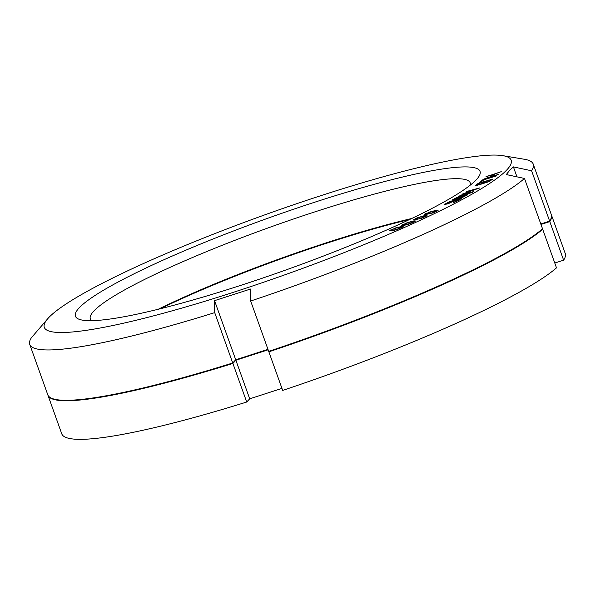 <?xml version="1.0" encoding="UTF-8"?>
<svg xmlns="http://www.w3.org/2000/svg" width="595" height="595" viewBox="0 0 595 595"><rect width="100%" height="100%" fill="white"/><g stroke="black" fill="none" stroke-linecap="round" stroke-linejoin="round"><path stroke-width="0.89" d="M541.576 229.611L542.685 229.254L556.504 267.847A267.4 34.094 160.3 0 1 282.677 390.409L268.858 351.824A267.4 34.094 -19.7 0 0 542.685 229.254M47.868 394.991A267.4 34.094 -19.7 0 0 47.942 395.221A267.4 34.094 -19.7 0 0 232.898 363.441L235.88 360.228L249.699 398.814L246.717 402.027A267.4 34.094 160.3 0 1 61.754 433.807L47.942 395.221M551.431 214.944L565.25 253.53A267.4 34.094 160.3 0 1 563.621 260.179L549.802 221.593A267.4 34.094 -19.7 0 0 551.431 214.944A267.4 34.094 -19.7 0 0 551.349 214.721M549.802 221.593L540.959 224.449M268.858 351.824L269.542 351.08M268.137 349.808L235.88 360.228M409.672 219.473A201.764 25.726 -19.7 0 0 160.36 308.745M281.948 388.394L249.699 398.814M563.621 260.179L554.778 263.035M246.717 402.027L232.898 363.441M421.654 218.32L427.098 215.747L423.677 215.866L416.85 217.978L413.19 220.083L421.654 218.32M48.507 317.856A247.951 31.609 160.3 0 1 269.014 213.345A247.951 31.609 160.3 0 1 502.946 155.682A247.951 31.609 160.3 0 1 506.977 169.731A247.951 31.609 160.3 0 1 234.259 292.033A247.951 31.609 160.3 0 1 47.793 318.652A247.951 31.609 160.3 0 1 48.507 317.856M79.075 307.979A214.892 27.4 160.3 0 1 315.424 201.988A214.892 27.4 160.3 0 1 477.034 178.917A214.892 27.4 160.3 0 1 476.409 179.608A214.892 27.4 160.3 0 1 285.303 270.182A214.892 27.4 160.3 0 1 82.564 320.155A214.892 27.4 160.3 0 1 79.075 307.979M486.055 176.492L492.727 174.655L490.689 176.641L483.147 179.333L498.335 174.491L492.63 176.023L494.668 174.037L501.243 171.658L486.152 176.752M496.788 175.815L482.456 179.935L479.042 182.739L480.946 182.152L483.787 179.816L496.788 175.815M481.511 184.048L489.097 181.601L492.764 179.065L478.202 183.386L475.16 185.737L481.511 184.048M470.266 192.728L458.633 196.194L472.192 192.527L473.627 191.657L463.914 193.479L479.868 187.886L466.309 191.545L476.022 189.247L461.832 194.253L470.37 193.018M457.399 197.235L452.773 199.593L453.992 199.846L462.241 197.577L467.945 194.602L460.508 196.164L457.481 197.466M453.278 200.946L450.489 202.679L446.674 203.951L445.7 204.011L446.302 203.453L452.312 200.768L449.218 201.809L444.056 204.583L448.176 203.765L454.989 200.418L459.184 199.414L453.42 202.508L454.729 202.188L461.482 198.566L454.669 200.203L453.278 200.946L453.487 201.534M436.373 210.251L429.196 212.177L424.071 214.899L433.093 212.854L437.741 210.771L438.218 210.139L436.373 210.251L436.752 211.314M414.18 220.909L407.62 222.485L401.692 225.379L404.786 225.208L409.568 223.906L414.596 221.779L415.503 221.013L414.18 220.909L414.507 221.823M402.131 226.397L395.928 227.796L389.628 230.756L392.291 230.763L396.88 229.573L402.064 227.446L403.179 226.613L402.131 226.397L402.421 227.216M490.206 180.121L487.357 182.063L483.638 183.171L485.87 181.408L490.206 180.121L490.436 180.761M479.265 184.614L477.138 185.097L479.369 183.342L484.018 181.958L479.354 184.867M465.863 195.696L461.408 197.614L460.292 197.562L465.193 195.301L466.212 195.16L465.982 196.015M455.681 198.291L460.984 196.491L455.718 199.124L454.335 199.31L455.681 198.291M425.7 214.163L431.739 211.597L436.589 210.875L430.549 213.441L425.7 214.163L425.923 214.788M414.886 219.339L421.119 216.766L425.499 216.253L419.259 218.834L414.886 219.339L415.132 220.016M403.455 224.627L409.851 222.054L413.733 221.757L407.337 224.33L403.455 224.627L403.715 225.371M391.451 230.005L395.824 228.071L401.38 227.015L396.991 229.298L393.474 230.183L391.451 230.005M540.803 223.995L549.639 221.139L531.61 170.787L513.396 166.89L509.692 170.319L506.278 174.558L524.493 178.455L542.521 228.8A267.4 34.094 -19.7 0 1 268.695 351.37L250.666 301.018A267.4 34.094 -19.7 0 0 524.493 178.455M531.61 170.787A267.4 34.094 -19.7 0 0 533.246 164.138A267.4 34.094 -19.7 0 0 524.366 159.259L502.946 155.682M47.793 318.652L31.379 337.767A267.4 34.094 -19.7 0 0 29.75 344.416L47.779 394.768A267.4 34.094 -19.7 0 0 232.734 362.987L214.706 312.635L214.557 300.654L235.724 359.774L232.734 362.987M267.973 349.354L235.724 359.774M549.639 221.139A267.4 34.094 -19.7 0 0 551.268 214.49L533.246 164.138M411.718 218.499A201.764 25.726 -19.7 0 0 158.158 309.288M91.719 320.675A201.764 25.726 160.3 0 1 90.321 318.883A201.764 25.726 160.3 0 1 93.742 311.14A201.764 25.726 160.3 0 1 294.51 218.655A201.764 25.726 160.3 0 1 470.228 182.858A201.764 25.726 160.3 0 1 470.288 185.127M29.75 344.416A267.4 34.094 -19.7 0 0 214.706 312.635M250.666 301.018L250.51 289.036L214.557 300.654M513.396 166.89L516.958 176.841M492.727 174.655L493.069 175.599M482.456 179.935L482.724 180.687M475.427 185.402L475.569 185.789M478.202 183.386L478.432 184.019M483.638 183.171L483.78 183.572M484.018 181.958L484.241 182.598M477.138 185.097L477.279 185.499M463.111 193.479L463.289 193.992M463.914 193.479L464.048 193.851M466.651 194.654L466.956 195.502M467.663 194.505L467.819 194.937M452.773 199.593L452.907 199.972M453.405 199.154L453.665 199.89M454.491 198.537L454.632 198.946M461.333 195.956L461.616 196.744M454.335 199.31L454.483 199.719M459.637 197.51L459.913 198.276M460.984 196.491L461.162 196.99M466.309 195.353L466.465 195.777M460.292 197.562L460.493 198.135M453.271 201.184L453.412 201.579M454.669 200.203L454.84 200.671M444.264 204.234L444.406 204.635M444.993 203.765L445.283 204.561M445.7 204.011L445.856 204.442M437.295 210.132L437.563 210.868M437.756 210.102L437.935 210.593M424.547 214.267L424.785 214.921M425.715 213.627L425.849 214.007M426.161 214.334L426.288 214.713M436.589 210.875L436.745 211.314M425.611 215.516L425.961 216.498M426.437 215.435L426.667 216.082M426.831 215.435L426.979 215.844M413.882 219.384L414.15 220.143M415.184 219.577L415.332 219.979M425.499 216.253L425.641 216.662M412.402 221.184L412.536 221.556M414.901 220.871L415.102 221.422M401.878 225.111L402.019 225.498M402.592 224.613L402.912 225.49M403.589 224.925L403.752 225.364M404.511 224.858L404.645 225.23M413.733 221.757L413.875 222.143M400.517 226.606L400.673 227.03M402.748 226.405L402.919 226.881M389.911 230.458L390.089 230.964M390.744 229.923L391.101 230.912M401.38 227.015L401.618 227.662M391.428 230.354L391.607 230.853M392.224 230.339L392.373 230.748"/></g></svg>
